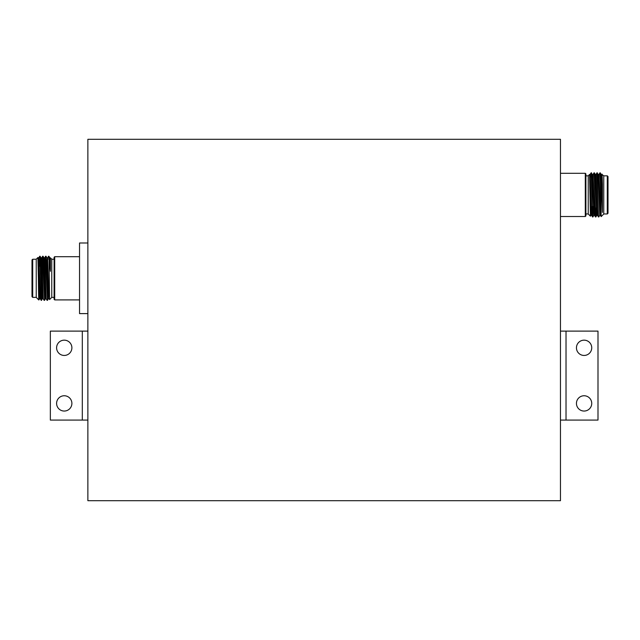 <?xml version="1.0" encoding="UTF-8"?>
<svg xmlns="http://www.w3.org/2000/svg" width="640" height="640" viewBox="0 0 640 640"><rect width="100%" height="100%" fill="white"/><g stroke="black" fill="none" stroke-linecap="round" stroke-linejoin="round"><path stroke-width="0.96" d="M560.464 500.696L87.872 500.696L87.872 139.304L560.464 139.304L560.464 500.696M87.872 313.608L79.536 313.608L79.536 242.992L87.872 242.992M589.792 180.432L590.144 174.456L590.936 173.088L591.184 173.408L592.552 216.968L591.616 215.352L591.264 209.376L590.16 174.44L589.584 174.44L589.584 175.68L589.584 174.44L588.232 175.792L588.232 214.008L590.416 216.192L590.912 215.352M592.552 216.968L592.176 194.904C591.848 178.504 591.52 166.864 591.184 175.928L591.184 172.84L592.384 174.456L593.832 215.368L594.568 215.368L595.48 216.952L594.392 179.296L594.024 172.84L593.08 174.456M595.496 216.968L594.384 172.84L595.32 174.456L596.408 209.376L596.776 215.368L597.512 215.368M596.952 172.848L596.024 174.456L597.144 209.376L597.496 215.352L598.424 216.952L596.968 172.84L598.264 174.456L599.72 215.368L600.456 215.368L601.16 216.6L600.28 179.296L599.912 172.84L598.968 174.456M598.44 216.968L597.344 172.848M601.168 216.6L603.76 214.008L603.76 175.792L601.912 174.456L602.408 184.336L602.104 174.136M602.408 184.336L602.408 212.424L600.264 172.84L601.208 174.456L601.56 180.432L602.408 212.424M603.76 213.968L607.296 213.968L607.296 175.84L603.76 175.84M585.896 213.968L588.232 213.968M560.464 173.296L585.296 173.296L585.896 173.872L585.896 215.928L585.296 216.512L560.464 216.512M593.032 206.432L592.736 215.384M590.368 176.416L589.872 183.16M590.416 216.192L589.584 175.68L590.896 215.368L591.632 215.368L592.08 206.528M591.912 183.272L592.368 174.44L593.104 174.44L594.552 215.352M597.8 183.216L598.248 174.44L598.984 174.44L600.44 215.352M601.48 183.104L601.56 180.432M592.928 216.952L593.856 215.352M596.328 206.536L595.856 216.968M598.808 216.952L599.736 215.352M600.808 202.328L600.808 185.904M594.856 183.272L595.304 174.44L596.04 174.44M595.872 216.952L596.792 215.352L597.144 209.376M600.744 183.128L601.192 174.44L601.928 174.44M591.264 174.424L591.184 175.928M590.616 211.84L590.712 206.36M607.296 213.968L608 213.264L608 176.544L607.296 175.84M585.296 173.296L585.296 216.512M47.448 300.368L45.616 256.232L46.344 262.696L47.448 300.368L48.384 298.752M44.52 300.352L45.448 298.752L43.976 257.848L43.048 256.248L44.504 300.368L42.672 256.232L41.736 257.848M39.264 266.528L40.104 256.248L41.56 300.368L42.032 289.992M42.504 298.752L41.208 300.368L40.264 298.752L38.808 257.84L37.896 257.536L38.368 278.304C38.648 301.848 38.92 308.128 39.192 285.72M38.088 257.848L39.544 298.768L38.84 300L36.24 297.408L36.24 259.192L37.896 257.536M36.24 297.368L32.704 297.368L32.704 259.24L36.24 259.24M54.104 297.368L51.768 297.368M54.704 299.904L54.104 299.328L54.104 257.272L54.704 256.696L54.704 299.904L79.536 299.904M79.536 256.696L54.704 256.696M50.416 271.288L49.064 256.48L49.856 257.848L50.416 257.84L50.416 271.288L49.856 257.848M49.104 298.768L48.368 298.768L48 292.768L46.92 257.848L45.992 256.248M43.224 298.768L42.488 298.768L42.12 292.768L41.032 257.848L40.104 256.248M39.12 290.744L39.128 290.08M47.072 300.352L46.144 298.752L45.064 263.832L44.696 257.84L43.96 257.84M41.016 257.84L41.752 257.84L42.12 263.832L43.208 298.752L44.144 300.368M38.792 257.848L39.736 256.232L40.104 262.696L41.208 300.368M50.416 257.84L51.768 259.192L51.768 297.408L49.584 299.592L48.736 292.768L47.632 257.84L46.896 257.84M49.064 256.48L49.576 299.592M48.816 256.232L48.816 259.328M32.704 259.24L32 259.944L32 296.656L32.704 297.368M64.248 355.448A7.648 7.648 0 0 0 71.888 347.8A7.648 7.648 0 0 0 64.248 340.16A7.648 7.648 0 0 0 56.6 347.8A7.648 7.648 0 0 0 64.248 355.448M64.248 411.048A7.648 7.648 0 0 0 71.888 403.4A7.648 7.648 0 0 0 64.248 395.752A7.648 7.648 0 0 0 56.6 403.4A7.648 7.648 0 0 0 64.248 411.048M87.872 331.12L50.344 331.12L50.344 420.08L87.872 420.08M584.096 395.752A7.648 7.648 0 0 0 576.448 403.4A7.648 7.648 0 0 0 584.096 411.048A7.648 7.648 0 0 0 591.736 403.4A7.648 7.648 0 0 0 584.096 395.752M584.096 340.16A7.648 7.648 0 0 0 576.448 347.8A7.648 7.648 0 0 0 584.096 355.448A7.648 7.648 0 0 0 591.736 347.8A7.648 7.648 0 0 0 584.096 340.16M560.464 420.08L597.992 420.08L597.992 331.12L560.464 331.12M82.312 331.12L82.312 420.08M566.024 420.08L566.024 331.12M585.896 175.84L588.232 175.84M45.432 298.768L46.168 298.768M39.544 298.768L40.28 298.768M48.544 256.248L47.616 257.848M45.6 256.248L44.68 257.848M54.104 259.24L51.768 259.24"/></g></svg>
